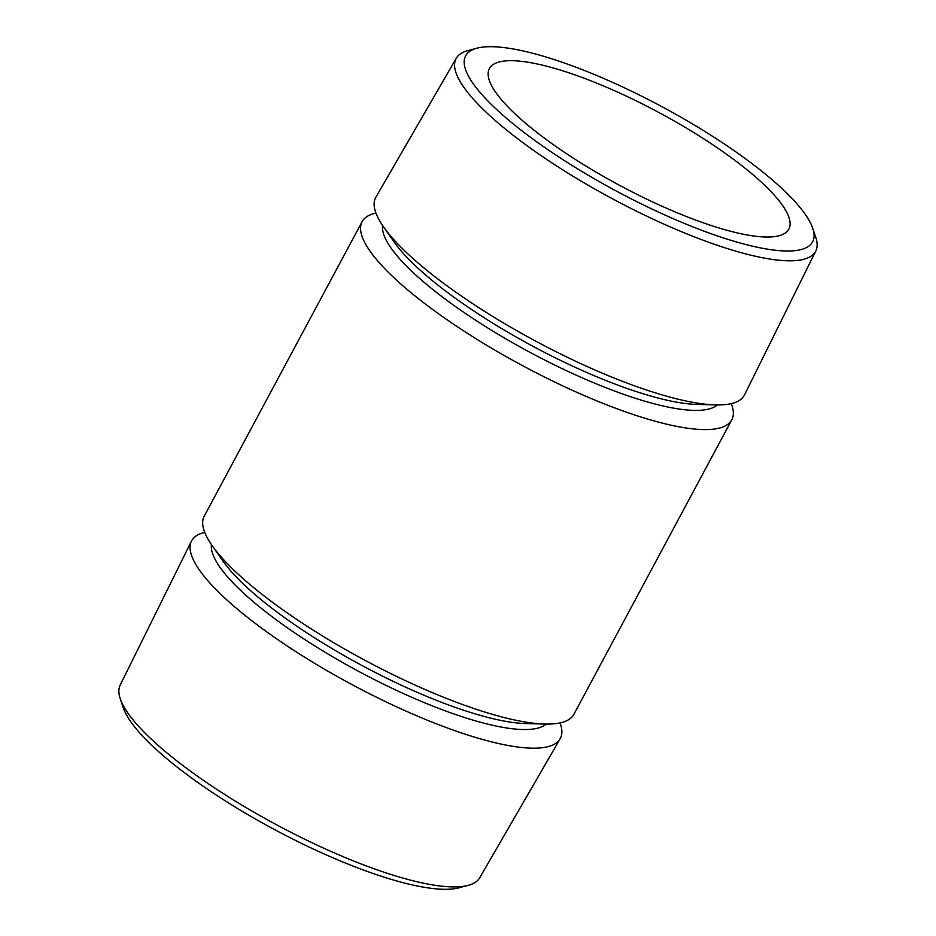 <?xml version="1.0" encoding="UTF-8"?>
<svg xmlns="http://www.w3.org/2000/svg" width="936" height="936" viewBox="0 0 936 936"><rect width="100%" height="100%" fill="white"/><g stroke="black" fill="none" stroke-linecap="round" stroke-linejoin="round"><path stroke-width="1.4" d="M585.468 70.902A196.841 47.958 28.2 0 0 476.892 48.204A196.841 47.958 28.2 0 0 511.033 122.089A196.841 47.958 28.2 0 0 692.769 226.816A196.841 47.958 28.2 0 0 812.729 228.279A196.841 47.958 28.2 0 0 585.468 70.902M476.892 48.204L467.766 50.649A203.966 49.69 28.2 0 0 456.288 58.219A203.966 49.69 28.2 0 0 691.447 235.732A203.966 49.69 28.2 0 0 815.794 250.977A203.966 49.69 28.2 0 0 815.747 237.241L812.729 228.279M204.738 532.397A209.161 50.953 28.2 0 0 191.447 541.148L120.206 685.023A203.966 49.69 28.2 0 0 120.253 698.759L123.271 707.721A196.841 47.958 28.2 0 0 350.532 865.098A196.841 47.958 28.2 0 0 459.108 887.796L468.234 885.351A203.966 49.69 28.2 0 0 479.712 877.781L560.114 738.82A209.161 50.953 28.2 0 0 560.056 722.908M120.253 698.759A203.966 49.69 28.2 0 0 355.738 861.834A203.966 49.69 28.2 0 0 468.234 885.351M191.447 541.148A209.161 50.953 28.2 0 0 432.982 722.475A209.161 50.953 28.2 0 0 560.114 738.82M731.765 419.854L573.873 714.343A209.711 51.094 -151.8 0 1 544.963 724.054A209.711 51.094 -151.8 0 1 446.203 698.303A209.711 51.094 -151.8 0 1 212.133 545.606A209.711 51.094 -151.8 0 1 204.235 516.145L362.127 221.656A209.711 51.094 28.2 0 0 604.106 403.814A209.711 51.094 28.2 0 0 731.765 419.854A209.711 51.094 28.2 0 0 731.262 403.603M456.288 58.219L375.886 197.18A209.161 50.953 28.2 0 0 383.573 226.91A209.161 50.953 28.2 0 0 617.035 379.209A209.161 50.953 28.2 0 0 715.525 404.902A209.161 50.953 28.2 0 0 744.553 394.852L815.794 250.977M375.944 213.092A209.711 51.094 28.2 0 0 362.127 221.656M782.835 205.85A169.884 41.383 -151.8 0 1 788.837 229.133A169.884 41.383 -151.8 0 1 652.825 202.024A169.884 41.383 -151.8 0 1 495.401 91.868A169.884 41.383 -151.8 0 1 489.399 68.585A169.884 41.383 -151.8 0 1 625.412 95.694A169.884 41.383 -151.8 0 1 782.835 205.85M212.133 545.606L223.119 561.261A190.745 46.472 28.2 0 0 436.024 700.151A190.745 46.472 28.2 0 0 525.845 723.575L544.963 724.054M383.573 226.91L394.231 242.12A190.745 46.472 28.2 0 0 607.148 381.01A190.745 46.472 28.2 0 0 696.969 404.434L715.525 404.902M211.431 544.577A190.745 46.472 28.2 0 0 432.83 706.083A190.745 46.472 28.2 0 0 546.203 724.078M382.555 225.424A190.745 46.472 28.2 0 0 603.954 386.942A190.745 46.472 28.2 0 0 717.339 404.937"/></g></svg>
